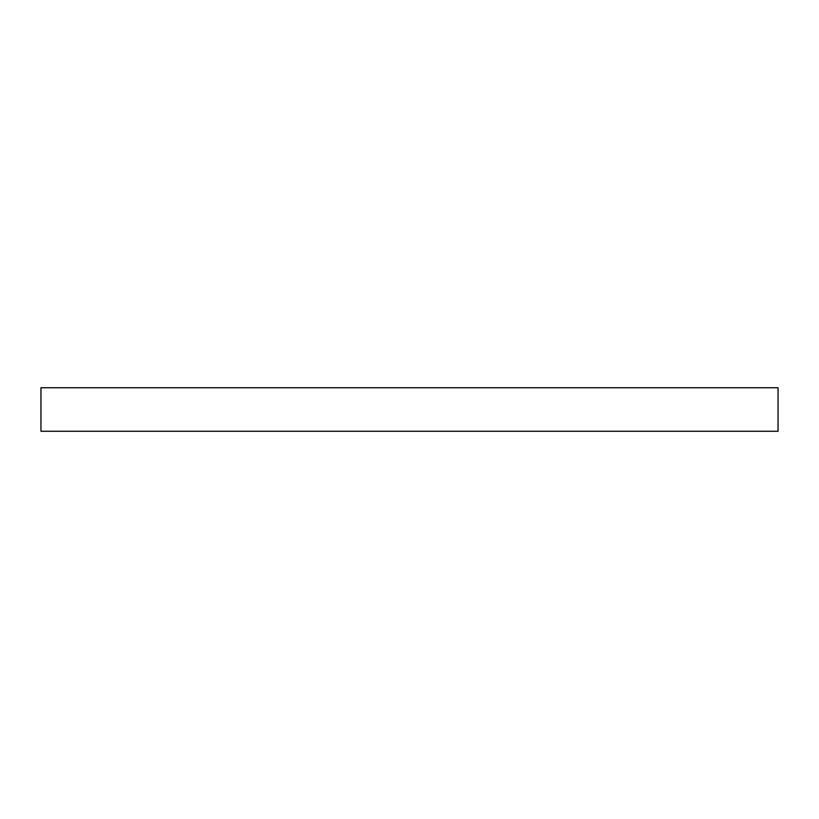 <?xml version="1.0" encoding="UTF-8"?>
<svg xmlns="http://www.w3.org/2000/svg" width="819" height="819" viewBox="0 0 819 819"><rect width="100%" height="100%" fill="white"/><g stroke="black" fill="none" stroke-linecap="round" stroke-linejoin="round"><path stroke-width="1.23" d="M778.05 431.265L40.95 431.265L40.95 387.735L778.05 387.735L778.05 431.265"/></g></svg>
